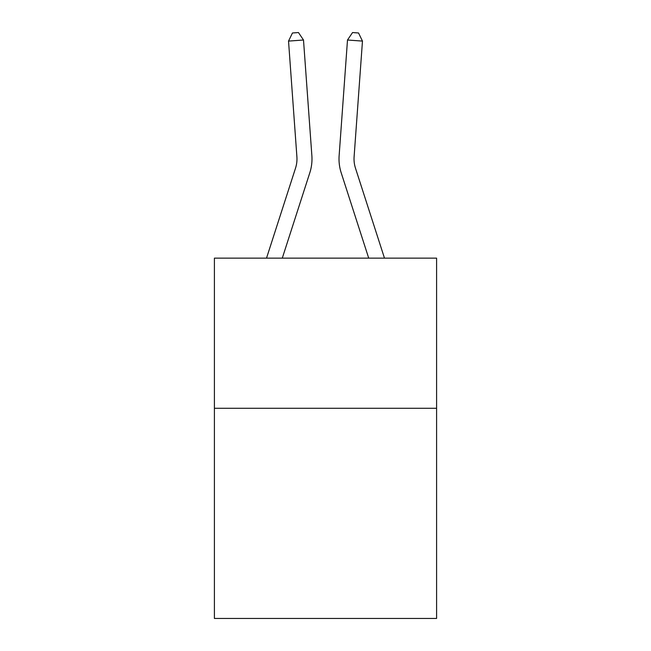 <?xml version="1.0" encoding="UTF-8"?>
<svg xmlns="http://www.w3.org/2000/svg" width="651" height="651" viewBox="0 0 651 651"><rect width="100%" height="100%" fill="white"/><g stroke="black" fill="none" stroke-linecap="round" stroke-linejoin="round"><path stroke-width="0.98" d="M436.593 408.267L436.593 618.45L214.407 618.45L214.407 258.138L436.593 258.138L436.593 408.267L214.407 408.267M296.897 156.769A30.027 30.027 -1.2 0 1 295.53 168.145A30.027 30.027 -1.2 0 0 296.897 156.769A30.027 30.027 -1.2 0 1 295.53 168.145A30.027 30.027 -1.2 0 0 296.897 156.769A30.027 30.027 -1.2 0 1 295.53 168.145A30.027 30.027 -1.2 0 0 296.897 156.769A30.027 30.027 -1.2 0 1 295.53 168.145A30.027 30.027 -1.2 0 0 296.897 156.769A30.027 30.027 -1.2 0 1 295.53 168.145A30.027 30.027 -1.2 0 0 296.897 156.769A30.027 30.027 -1.2 0 1 295.53 168.145A30.027 30.027 -1.2 0 0 296.897 156.769A30.027 30.027 -1.2 0 1 295.53 168.145A30.027 30.027 -1.2 0 0 296.897 156.769A30.027 30.027 -1.2 0 1 295.53 168.145A30.027 30.027 -1.2 0 0 296.897 156.769A30.027 30.027 -1.2 0 1 295.53 168.145A30.027 30.027 -1.2 0 0 296.897 156.769A30.027 30.027 -1.2 0 1 295.53 168.145A30.027 30.027 -1.2 0 0 296.897 156.769A30.027 30.027 -1.2 0 1 295.53 168.145A30.027 30.027 -1.2 0 0 296.897 156.769A30.027 30.027 -1.2 0 1 295.53 168.145A30.027 30.027 -1.2 0 0 296.897 156.769A30.027 30.027 -1.2 0 1 295.53 168.145A30.027 30.027 -1.2 0 0 296.897 156.769A30.027 30.027 -1.2 0 1 295.53 168.145A30.027 30.027 -1.2 0 0 296.897 156.769A30.027 30.027 -1.2 0 1 295.53 168.145L266.519 258.138L295.53 168.145A30.027 30.027 0 0 0 296.897 156.769L288.531 41.094L292.462 32.981L298.451 32.55L303.504 40.012L311.87 155.687A45.041 45.041 178.8 0 1 309.819 172.751L282.29 258.138M354.103 156.769A30.027 30.027 1.2 0 0 355.47 168.145A30.027 30.027 1.2 0 1 354.103 156.769A30.027 30.027 1.2 0 0 355.47 168.145A30.027 30.027 1.2 0 1 354.103 156.769A30.027 30.027 1.2 0 0 355.47 168.145A30.027 30.027 1.2 0 1 354.103 156.769A30.027 30.027 1.2 0 0 355.47 168.145A30.027 30.027 1.2 0 1 354.103 156.769A30.027 30.027 1.2 0 0 355.47 168.145A30.027 30.027 1.2 0 1 354.103 156.769A30.027 30.027 1.2 0 0 355.47 168.145A30.027 30.027 1.2 0 1 354.103 156.769A30.027 30.027 1.2 0 0 355.47 168.145A30.027 30.027 1.2 0 1 354.103 156.769A30.027 30.027 1.2 0 0 355.47 168.145A30.027 30.027 1.2 0 1 354.103 156.769A30.027 30.027 1.2 0 0 355.47 168.145A30.027 30.027 1.2 0 1 354.103 156.769A30.027 30.027 1.2 0 0 355.47 168.145A30.027 30.027 1.2 0 1 354.103 156.769A30.027 30.027 1.2 0 0 355.47 168.145A30.027 30.027 1.2 0 1 354.103 156.769A30.027 30.027 1.2 0 0 355.47 168.145A30.027 30.027 1.2 0 1 354.103 156.769A30.027 30.027 1.2 0 0 355.47 168.145A30.027 30.027 1.2 0 1 354.103 156.769A30.027 30.027 1.2 0 0 355.47 168.145A30.027 30.027 1.2 0 1 354.103 156.769A30.027 30.027 1.2 0 0 355.47 168.145L384.481 258.138L355.47 168.145A30.027 30.027 0 0 1 354.103 156.769L362.469 41.094L347.496 40.012L339.13 155.687A45.041 45.041 -178.8 0 0 341.181 172.751L368.71 258.138M303.504 40.012L311.87 155.687L303.504 40.012L311.87 155.687L303.504 40.012L311.87 155.687L303.504 40.012L311.87 155.687L303.504 40.012L311.87 155.687L303.504 40.012L311.87 155.687L303.504 40.012L311.87 155.687L303.504 40.012L311.87 155.687L303.504 40.012L311.87 155.687L303.504 40.012L311.87 155.687L303.504 40.012L311.87 155.687L303.504 40.012L311.87 155.687L303.504 40.012L311.87 155.687L303.504 40.012L311.87 155.687L303.504 40.012L288.531 41.094M347.496 40.012L339.13 155.687L347.496 40.012L339.13 155.687L347.496 40.012L339.13 155.687L347.496 40.012L339.13 155.687L347.496 40.012L339.13 155.687L347.496 40.012L339.13 155.687L347.496 40.012L339.13 155.687L347.496 40.012L339.13 155.687L347.496 40.012L339.13 155.687L347.496 40.012L339.13 155.687L347.496 40.012L339.13 155.687L347.496 40.012L339.13 155.687L347.496 40.012L339.13 155.687L347.496 40.012L339.13 155.687L347.496 40.012L352.549 32.55L358.538 32.981L362.469 41.094"/></g></svg>
